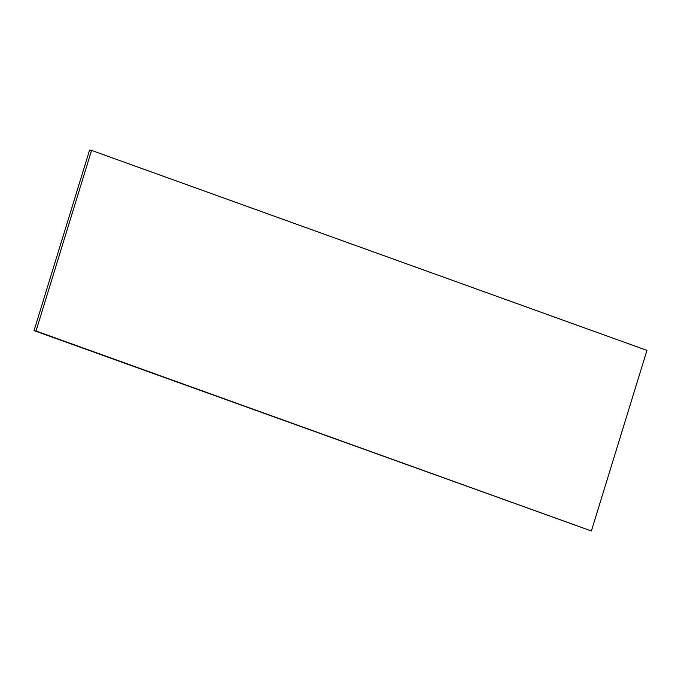 <?xml version="1.0" encoding="UTF-8"?>
<svg xmlns="http://www.w3.org/2000/svg" width="681" height="681" viewBox="0 0 681 681"><rect width="100%" height="100%" fill="white"/><g stroke="black" fill="none" stroke-linecap="round" stroke-linejoin="round"><path stroke-width="1.02" d="M89.611 150.024L91.56 150.407L36.008 331L34.05 330.617L89.611 150.024M36.008 331L591.389 530.976L34.05 330.617M591.389 530.976L646.95 350.383L91.56 150.407"/></g></svg>
